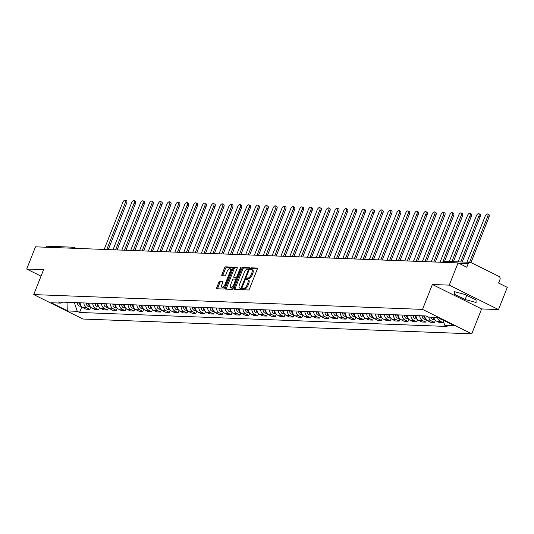 <?xml version="1.0" encoding="UTF-8"?>
<svg xmlns="http://www.w3.org/2000/svg" width="534" height="534" viewBox="0 0 534 534"><rect width="100%" height="100%" fill="white"/><g stroke="black" fill="none" stroke-linecap="round" stroke-linejoin="round"><path stroke-width="0.8" d="M242.483 288.967A0.834 0.36 -63.6 0 0 242.496 289.728A0.834 0.36 -63.6 0 0 242.569 289.748L248.477 289.975A1.195 0.514 -63.6 0 0 249.465 288.901L257.275 269.169A1.195 0.514 -63.6 0 0 257.254 268.075A1.195 0.514 -63.6 0 0 257.154 268.055L251.247 267.828A0.834 0.36 -63.6 0 0 250.553 268.582A0.834 0.36 -63.6 0 0 250.566 269.343A0.834 0.36 -63.6 0 0 250.64 269.363L251.401 269.39A3.831 1.655 -63.6 0 1 251.714 269.47A3.831 1.655 -63.6 0 1 251.794 272.967L251.14 274.609A3.831 1.655 -63.6 0 1 247.976 278.047L247.209 278.02A0.834 0.36 -63.6 0 0 246.514 278.775A0.834 0.36 -63.6 0 0 246.534 279.536A0.834 0.36 -63.6 0 0 246.601 279.556L247.369 279.582A3.831 1.655 -63.6 0 1 247.683 279.662A3.831 1.655 -63.6 0 1 247.756 283.16L247.108 284.802A3.831 1.655 -63.6 0 1 243.938 288.24L243.177 288.213A0.834 0.36 -63.6 0 0 242.483 288.967M247.683 279.662L248.664 280.15A3.831 1.655 -63.6 0 1 248.744 283.647L248.09 285.289A3.831 1.655 -63.6 0 1 244.926 288.734L244.158 288.7A0.834 0.36 -63.6 0 0 243.464 289.455A0.834 0.36 -63.6 0 0 243.377 289.782M257.428 268.515L252.228 268.315A0.834 0.36 -63.6 0 0 251.534 269.069A0.834 0.36 -63.6 0 0 251.447 269.396M251.714 269.47L252.702 269.957A3.831 1.655 -63.6 0 1 252.776 273.455L252.128 275.097A3.831 1.655 -63.6 0 1 248.957 278.541L248.197 278.508A0.834 0.36 -63.6 0 0 247.502 279.262A0.834 0.36 -63.6 0 0 247.409 279.589M219.915 281.044A1.195 0.514 -63.6 0 0 218.927 282.119L216.737 287.652A1.195 0.514 -63.6 0 0 216.757 288.747A1.195 0.514 -63.6 0 0 216.857 288.767L223.419 289.021A1.195 0.514 -63.6 0 0 224.413 287.946L232.223 268.215A1.195 0.514 -63.6 0 0 232.197 267.12A1.195 0.514 -63.6 0 0 232.103 267.1L225.535 266.846A1.195 0.514 -63.6 0 0 224.547 267.921L221.897 274.609A1.195 0.514 -63.6 0 0 221.924 275.704A1.195 0.514 -63.6 0 0 222.024 275.724L224.834 275.831A1.195 0.514 -63.6 0 0 225.822 274.756L227.137 271.446A3.204 1.382 -63.6 0 1 230.047 268.635A3.204 1.382 -63.6 0 1 230.107 271.559L224.968 284.542A3.204 1.382 -63.6 0 1 222.057 287.352A3.204 1.382 -63.6 0 1 221.99 284.428L222.852 282.266A1.195 0.514 -63.6 0 0 222.825 281.171A1.195 0.514 -63.6 0 0 222.725 281.151L219.915 281.044L220.902 281.531A1.195 0.514 -63.6 0 0 219.915 282.606L217.718 288.14A1.195 0.514 -63.6 0 0 217.572 288.794M432.38 284.488L481.615 308.932L498.502 309.573L449.261 285.129L432.38 284.488L422.521 309.386L33.729 294.588L43.581 269.69L26.7 269.049L35.498 246.828L458.059 262.908L466.776 267.234L468.144 263.776L459.113 263.429M449.261 285.129L458.059 262.908M234.032 288.313A1.195 0.514 -63.6 0 0 234.059 289.401A1.195 0.514 -63.6 0 0 234.152 289.428L240.714 289.675A1.195 0.514 -63.6 0 0 241.708 288.6L249.518 268.876A1.195 0.514 -63.6 0 0 249.491 267.781A1.195 0.514 -63.6 0 0 249.398 267.754L242.837 267.507A1.195 0.514 -63.6 0 0 241.842 268.582L234.032 288.313L235.02 288.801A1.195 0.514 -63.6 0 0 234.867 289.455M232.07 289.348L225.508 289.101A1.195 0.514 -63.6 0 1 225.408 289.074A1.195 0.514 -63.6 0 1 225.381 287.98L233.198 268.255A1.195 0.514 -63.6 0 1 234.186 267.18L236.996 267.287A1.195 0.514 -63.6 0 1 237.089 267.307A1.195 0.514 -63.6 0 1 237.116 268.402L233.945 276.405A1.195 0.514 -63.6 0 0 233.972 277.5A1.195 0.514 -63.6 0 0 234.072 277.52L235.935 277.593A1.195 0.514 -63.6 0 0 236.922 276.519L240.22 268.188A0.834 0.36 -63.6 0 1 240.981 267.454A0.834 0.36 -63.6 0 1 241.001 268.215L233.058 288.273A1.195 0.514 -63.6 0 1 232.07 289.348M498.502 309.573L507.3 287.352L498.582 283.027L499.957 279.562A2.436 2.156 92.2 0 0 498.869 276.352L471.001 262.521A2.436 2.156 92.2 0 0 468.144 263.776M481.615 308.932L471.762 333.83L82.964 319.032L33.729 294.588M26.7 269.049L41.025 276.158M45.831 247.222A2.436 2.156 -87.8 0 1 47.646 246.234L73.312 247.209A2.436 2.156 92.2 0 0 71.496 248.197M433.788 317.309A5.607 4.966 92.2 0 0 436.605 321.168L440.343 321.314A5.607 4.966 -87.8 0 1 437.533 317.45M440.343 321.314L443.347 322.803L443.654 322.029M436.605 321.168L439.609 322.663L443.347 322.803M435.37 320.287L434.509 322.469L431.505 320.974A5.607 4.966 -87.8 0 1 428.689 317.116M424.83 315.908A5.607 4.966 92.2 0 0 427.761 320.834L430.764 322.322L434.509 322.469M426.532 319.953L425.665 322.129L422.661 320.64A5.607 4.966 -87.8 0 1 419.737 315.714M415.993 315.574A5.607 4.966 92.2 0 0 418.923 320.5L421.927 321.989L425.665 322.129M417.688 319.619L416.827 321.795L413.823 320.3A5.607 4.966 -87.8 0 1 410.893 315.374M407.155 315.234A5.607 4.966 92.2 0 0 410.085 320.16L413.089 321.655L416.827 321.795M408.85 319.279L407.989 321.455L404.986 319.966A5.607 4.966 -87.8 0 1 402.055 315.04M398.317 314.9A5.607 4.966 92.2 0 0 401.248 319.826L404.251 321.314L407.989 321.455M400.013 318.945L399.152 321.121L396.148 319.632A5.607 4.966 -87.8 0 1 393.218 314.706M389.48 314.559A5.607 4.966 92.2 0 0 392.41 319.486L395.414 320.981L399.152 321.121M391.175 318.604L390.314 320.787L387.31 319.292A5.607 4.966 -87.8 0 1 384.38 314.366M380.642 314.226A5.607 4.966 92.2 0 0 383.572 319.152L386.576 320.64L390.314 320.787M382.337 318.271L381.476 320.447L378.472 318.958A5.607 4.966 -87.8 0 1 375.542 314.032M371.798 313.892A5.607 4.966 92.2 0 0 374.728 318.818L377.732 320.307L381.476 320.447M373.5 317.937L372.632 320.113L369.628 318.618A5.607 4.966 -87.8 0 1 366.704 313.692M362.96 313.551A5.607 4.966 92.2 0 0 365.89 318.478L368.894 319.973L372.632 320.113M364.655 317.596L363.794 319.773L360.79 318.284A5.607 4.966 -87.8 0 1 357.86 313.358M354.122 313.218A5.607 4.966 92.2 0 0 357.052 318.144L360.056 319.632L363.794 319.773M355.818 317.263L354.956 319.439L351.953 317.95A5.607 4.966 -87.8 0 1 349.022 313.024M345.284 312.877A5.607 4.966 92.2 0 0 348.215 317.803L351.218 319.299L354.956 319.439M346.98 316.922L346.119 319.105L343.115 317.61A5.607 4.966 -87.8 0 1 340.185 312.684M336.447 312.544A5.607 4.966 92.2 0 0 339.377 317.47L342.381 318.958L346.119 319.105M338.142 316.589L337.281 318.765L334.277 317.276A5.607 4.966 -87.8 0 1 331.347 312.35M327.609 312.21A5.607 4.966 92.2 0 0 330.539 317.136L333.543 318.624L337.281 318.765M329.304 316.255L328.443 318.431L325.44 316.936A5.607 4.966 -87.8 0 1 322.509 312.016M318.765 311.869A5.607 4.966 92.2 0 0 321.695 316.796L324.699 318.291L328.443 318.431M320.467 315.914L319.599 318.09L316.595 316.602A5.607 4.966 -87.8 0 1 313.672 311.676M309.927 311.536A5.607 4.966 92.2 0 0 312.857 316.462L315.861 317.95L319.599 318.09M311.622 315.581L310.761 317.757L307.758 316.268A5.607 4.966 -87.8 0 1 304.827 311.342M301.089 311.195A5.607 4.966 92.2 0 0 304.02 316.121L307.023 317.617L310.761 317.757M302.785 315.247L301.924 317.423L298.92 315.928A5.607 4.966 -87.8 0 1 295.99 311.002M292.252 310.861A5.607 4.966 92.2 0 0 295.182 315.788L298.186 317.276L301.924 317.423M293.947 314.906L293.086 317.083L290.082 315.594A5.607 4.966 -87.8 0 1 287.152 310.668M283.414 310.528A5.607 4.966 92.2 0 0 286.344 315.454L289.348 316.942L293.086 317.083M285.109 314.573L284.248 316.749L281.244 315.254A5.607 4.966 -87.8 0 1 278.314 310.334M274.576 310.187A5.607 4.966 92.2 0 0 277.506 315.113L280.51 316.609L284.248 316.749M276.272 314.232L275.411 316.408L272.407 314.92A5.607 4.966 -87.8 0 1 269.476 309.994M265.732 309.853A5.607 4.966 92.2 0 0 268.662 314.78L271.666 316.268L275.411 316.408M267.434 313.899L266.566 316.075L263.562 314.586A5.607 4.966 -87.8 0 1 260.639 309.66M256.894 309.513A5.607 4.966 92.2 0 0 259.824 314.439L262.828 315.934L266.566 316.075M258.589 313.565L257.728 315.741L254.725 314.246A5.607 4.966 -87.8 0 1 251.794 309.32M248.056 309.179A5.607 4.966 92.2 0 0 250.987 314.105L253.99 315.594L257.728 315.741M249.752 313.224L248.891 315.4L245.887 313.912A5.607 4.966 -87.8 0 1 242.957 308.986M239.219 308.846A5.607 4.966 92.2 0 0 242.149 313.772L245.153 315.26L248.891 315.4M240.914 312.891L240.053 315.067L237.049 313.578A5.607 4.966 -87.8 0 1 234.119 308.652M230.381 308.505A5.607 4.966 92.2 0 0 233.311 313.431L236.315 314.926L240.053 315.067M232.076 312.55L231.215 314.726L228.212 313.238A5.607 4.966 -87.8 0 1 225.281 308.312M221.543 308.171A5.607 4.966 92.2 0 0 224.474 313.098L227.477 314.586L231.215 314.726M223.239 312.216L222.378 314.392L219.374 312.904A5.607 4.966 -87.8 0 1 216.444 307.978M212.699 307.831A5.607 4.966 92.2 0 0 215.629 312.757L218.633 314.252L222.378 314.392M214.401 311.883L213.533 314.059L210.529 312.564A5.607 4.966 -87.8 0 1 207.606 307.637M203.861 307.497A5.607 4.966 92.2 0 0 206.792 312.423L209.795 313.912L213.533 314.059M205.557 311.542L204.696 313.718L201.692 312.23A5.607 4.966 -87.8 0 1 198.761 307.304M195.023 307.163A5.607 4.966 92.2 0 0 197.954 312.09L200.958 313.578L204.696 313.718M196.719 311.209L195.858 313.385L192.854 311.896A5.607 4.966 -87.8 0 1 189.924 306.97M186.186 306.823A5.607 4.966 92.2 0 0 189.116 311.749L192.12 313.244L195.858 313.385M187.881 310.868L187.02 313.044L184.016 311.556A5.607 4.966 -87.8 0 1 181.086 306.629M177.348 306.489A5.607 4.966 92.2 0 0 180.278 311.415L183.282 312.904L187.02 313.044M179.044 310.534L178.182 312.71L175.179 311.222A5.607 4.966 -87.8 0 1 172.248 306.296M168.51 306.149A5.607 4.966 92.2 0 0 171.441 311.075L174.444 312.57L178.182 312.71M170.206 310.201L169.345 312.377L166.341 310.881A5.607 4.966 -87.8 0 1 163.411 305.955M159.666 305.815A5.607 4.966 92.2 0 0 162.596 310.741L165.6 312.23L169.345 312.377M161.368 309.86L160.5 312.036L157.497 310.548A5.607 4.966 -87.8 0 1 154.573 305.622M150.828 305.481A5.607 4.966 92.2 0 0 153.759 310.408L156.762 311.896L160.5 312.036M152.524 309.526L151.663 311.702L148.659 310.214A5.607 4.966 -87.8 0 1 145.729 305.288M141.991 305.141A5.607 4.966 92.2 0 0 144.921 310.067L147.925 311.562L151.663 311.702M143.686 309.186L142.825 311.369L139.821 309.874A5.607 4.966 -87.8 0 1 136.891 304.947M133.153 304.807A5.607 4.966 92.2 0 0 136.083 309.733L139.087 311.222L142.825 311.369M134.848 308.852L133.987 311.028L130.984 309.54A5.607 4.966 -87.8 0 1 128.053 304.614M124.315 304.467A5.607 4.966 92.2 0 0 127.246 309.393L130.249 310.888L133.987 311.028M126.011 308.518L125.15 310.695L122.146 309.199A5.607 4.966 -87.8 0 1 119.215 304.273M115.477 304.133A5.607 4.966 92.2 0 0 118.408 309.059L121.412 310.548L125.15 310.695M117.173 308.178L116.312 310.354L113.308 308.866A5.607 4.966 -87.8 0 1 110.378 303.939M106.633 303.799A5.607 4.966 92.2 0 0 109.563 308.725L112.567 310.214L116.312 310.354M108.335 307.844L107.468 310.02L104.464 308.532A5.607 4.966 -87.8 0 1 101.54 303.606M97.795 303.459A5.607 4.966 92.2 0 0 100.726 308.385L103.73 309.88L107.468 310.02M99.491 307.504L98.63 309.687L95.626 308.191A5.607 4.966 -87.8 0 1 92.696 303.265M88.958 303.125A5.607 4.966 92.2 0 0 91.888 308.051L94.892 309.54L98.63 309.687M90.653 307.17L89.792 309.346L86.788 307.858A5.607 4.966 -87.8 0 1 83.858 302.932M80.12 302.785A5.607 4.966 92.2 0 0 83.05 307.711L86.054 309.206L89.792 309.346M67.344 302.304L74.393 302.811L77.27 311.322L67.751 310.962L51.204 302.745L60.722 303.112L58.413 301.964L425.898 315.948L428.215 317.096L437.733 317.456L454.28 325.673L444.762 325.313L442.986 320.066M77.27 311.322L79.586 312.47L447.071 326.461L444.762 325.313M422.521 309.386L471.762 333.83M465.121 299.534L476.074 302.464L476.054 299.948L465.081 294.501L454.127 291.571L454.147 294.087L465.121 299.534L466.776 295.342M67.972 302.324L67.751 310.962M81.815 306.836L79.586 312.47M60.722 303.112L62.945 302.137M455.048 291.818L454.147 294.087M249.665 268.222L243.818 267.995A1.195 0.514 -63.6 0 0 242.83 269.069L235.02 288.801M240.714 288.12A0.834 0.36 -63.6 0 0 241.408 287.365L248.263 270.05A0.834 0.36 -63.6 0 0 248.243 269.283A0.834 0.36 -63.6 0 0 248.177 269.269L247.369 269.236A3.831 1.655 -63.6 0 0 244.205 272.68L239.512 284.515A3.831 1.655 -63.6 0 0 239.592 288.013A3.831 1.655 -63.6 0 0 239.906 288.086L241.695 288.607A0.834 0.36 -63.6 0 0 241.702 288.607L239.906 288.086M249.171 269.757A0.834 0.36 -63.6 0 0 249.164 269.757L248.303 269.33M240.327 288.3A3.831 1.655 -63.6 0 0 240.58 288.5A3.831 1.655 -63.6 0 0 240.894 288.58M237.263 267.748L235.167 267.668A1.195 0.514 -63.6 0 0 234.179 268.742L226.369 288.473A1.195 0.514 -63.6 0 0 226.222 289.128M234.88 277.92A1.195 0.514 -63.6 0 0 234.96 277.987A1.195 0.514 -63.6 0 0 235.053 278.007L236.916 278.081A1.195 0.514 -63.6 0 0 237.116 278.034M230.661 284.709A3.204 1.382 -63.6 0 0 230.728 287.632A3.204 1.382 -63.6 0 0 233.638 284.822L235.447 280.243A1.195 0.514 -63.6 0 0 235.427 279.149A1.195 0.514 -63.6 0 0 235.327 279.128L233.465 279.055A1.195 0.514 -63.6 0 0 232.47 280.13L230.661 284.709M230.728 287.632L231.709 288.12A3.204 1.382 -63.6 0 0 233.465 287.259M236.462 279.676A1.195 0.514 -63.6 0 0 236.408 279.636A1.195 0.514 -63.6 0 0 236.308 279.616L235.501 279.215M222.998 281.612L220.902 281.531M222.057 287.352L223.038 287.846A3.204 1.382 -63.6 0 0 224.794 286.978M231.489 270.07A3.204 1.382 -63.6 0 0 231.028 269.123L230.047 268.635M232.37 267.561L226.523 267.34A1.195 0.514 -63.6 0 0 225.535 268.415L222.885 275.097A1.195 0.514 -63.6 0 0 222.738 275.751M440.477 318.818A3.05 2.697 92.2 0 0 442.512 319.999L442.88 320.013M469.566 262.294L487.689 216.524A2.804 1.215 -63.6 0 0 487.629 213.96A2.804 1.215 -63.6 0 0 485.079 216.424L466.956 262.194M487.629 213.96L488.91 214.595A2.804 1.215 116.4 0 1 488.964 217.158L471.008 262.521M433.174 317.283A3.05 2.697 92.2 0 0 434.683 319.466M431.132 317.209A3.05 2.697 92.2 0 0 433.668 319.666L434.856 319.712M460.729 261.954L478.844 216.19A2.804 1.215 -63.6 0 0 478.791 213.627A2.804 1.215 -63.6 0 0 476.241 216.09L458.119 261.854M478.791 213.627L480.073 214.261A2.804 1.215 116.4 0 1 480.126 216.824L462.237 262.014M424.316 315.888L424.296 316.141A3.05 2.697 92.2 0 0 425.845 319.132M422.274 315.808L422.26 316.061A3.05 2.697 92.2 0 0 424.83 319.325L426.019 319.372M451.891 261.62L470.007 215.849A2.804 1.215 -63.6 0 0 469.953 213.286A2.804 1.215 -63.6 0 0 467.404 215.749L449.281 261.52M469.953 213.286L471.235 213.927A2.804 1.215 116.4 0 1 471.288 216.484L453.399 261.673M415.479 315.554L415.459 315.801A3.05 2.697 92.2 0 0 417.007 318.798M413.436 315.474L413.423 315.727A3.05 2.697 92.2 0 0 415.993 318.992L417.181 319.038M442.753 262.02L461.169 215.516A2.804 1.215 -63.6 0 0 461.116 212.953A2.804 1.215 -63.6 0 0 458.566 215.416L440.029 262.221M461.116 212.953L462.391 213.587A2.804 1.215 116.4 0 1 462.451 216.15L444.555 261.34A2.436 2.156 92.2 0 0 442.726 262.327M406.641 315.214L406.621 315.467A3.05 2.697 92.2 0 0 408.17 318.458M404.598 315.14L404.578 315.387A3.05 2.697 92.2 0 0 407.155 318.658L408.343 318.698M433.795 261.987L452.331 215.175A2.804 1.215 -63.6 0 0 452.271 212.619A2.804 1.215 -63.6 0 0 449.721 215.075L431.192 261.887M452.271 212.619L453.553 213.253A2.804 1.215 116.4 0 1 453.613 215.816L435.31 262.04M397.803 314.88L397.783 315.133A3.05 2.697 92.2 0 0 399.325 318.124M395.761 314.8L395.741 315.053A3.05 2.697 92.2 0 0 398.317 318.317L399.499 318.364M424.957 261.647L443.494 214.842A2.804 1.215 -63.6 0 0 443.434 212.278A2.804 1.215 -63.6 0 0 440.884 214.741L422.354 261.553M443.434 212.278L444.715 212.912A2.804 1.215 116.4 0 1 444.775 215.476L426.466 261.707M388.959 314.539L388.946 314.793A3.05 2.697 92.2 0 0 390.488 317.783M386.923 314.466L386.903 314.72A3.05 2.697 92.2 0 0 389.48 317.984L390.661 318.03M416.119 261.313L434.656 214.508A2.804 1.215 -63.6 0 0 434.596 211.945A2.804 1.215 -63.6 0 0 432.046 214.408L413.516 261.213M434.596 211.945L435.877 212.579A2.804 1.215 116.4 0 1 435.931 215.142L417.628 261.373M380.121 314.206L380.101 314.459A3.05 2.697 92.2 0 0 381.65 317.45M378.085 314.125L378.065 314.379A3.05 2.697 92.2 0 0 380.635 317.643L381.823 317.69M407.282 260.979L425.812 214.167A2.804 1.215 -63.6 0 0 425.758 211.604A2.804 1.215 -63.6 0 0 423.208 214.067L404.672 260.879M425.758 211.604L427.04 212.245A2.804 1.215 116.4 0 1 427.093 214.802L408.79 261.033M371.284 313.872L371.264 314.119A3.05 2.697 92.2 0 0 372.812 317.116M369.241 313.792L369.228 314.045A3.05 2.697 92.2 0 0 371.798 317.309L372.986 317.356M398.444 260.639L416.974 213.834A2.804 1.215 -63.6 0 0 416.921 211.27A2.804 1.215 -63.6 0 0 414.371 213.733L395.834 260.539M416.921 211.27L418.202 211.905A2.804 1.215 116.4 0 1 418.255 214.468L399.953 260.699M362.446 313.531L362.426 313.785A3.05 2.697 92.2 0 0 363.974 316.775M360.403 313.458L360.39 313.705A3.05 2.697 92.2 0 0 362.96 316.976L364.148 317.016M389.606 260.305L408.136 213.493A2.804 1.215 -63.6 0 0 408.083 210.937A2.804 1.215 -63.6 0 0 405.533 213.393L386.996 260.205M408.083 210.937L409.358 211.571A2.804 1.215 116.4 0 1 409.418 214.134L391.115 260.358M353.608 313.198L353.588 313.451A3.05 2.697 92.2 0 0 355.137 316.442M351.566 313.118L351.546 313.371A3.05 2.697 92.2 0 0 354.122 316.635L355.31 316.682M380.762 259.965L399.299 213.159A2.804 1.215 -63.6 0 0 399.238 210.596A2.804 1.215 -63.6 0 0 396.689 213.059L378.159 259.871M399.238 210.596L400.52 211.23A2.804 1.215 116.4 0 1 400.58 213.794L382.277 260.025M344.77 312.857L344.75 313.111A3.05 2.697 92.2 0 0 346.292 316.101M342.728 312.784L342.708 313.037A3.05 2.697 92.2 0 0 345.284 316.302L346.466 316.348M371.924 259.631L390.461 212.826A2.804 1.215 -63.6 0 0 390.401 210.262A2.804 1.215 -63.6 0 0 387.851 212.726L369.321 259.531M390.401 210.262L391.682 210.897A2.804 1.215 116.4 0 1 391.736 213.46L373.433 259.691M335.926 312.523L335.913 312.777A3.05 2.697 92.2 0 0 337.455 315.768M333.89 312.443L333.87 312.697A3.05 2.697 92.2 0 0 336.447 315.961L337.628 316.008M363.087 259.297L381.623 212.485A2.804 1.215 -63.6 0 0 381.563 209.922A2.804 1.215 -63.6 0 0 379.013 212.385L360.483 259.197M381.563 209.922L382.845 210.563A2.804 1.215 116.4 0 1 382.898 213.119L364.595 259.35M327.088 312.19L327.068 312.437A3.05 2.697 92.2 0 0 328.617 315.434M325.052 312.11L325.032 312.363A3.05 2.697 92.2 0 0 327.602 315.627L328.79 315.674M354.249 258.957L372.779 212.152A2.804 1.215 -63.6 0 0 372.725 209.588A2.804 1.215 -63.6 0 0 370.175 212.051L351.639 258.856M372.725 209.588L374.007 210.222A2.804 1.215 116.4 0 1 374.06 212.786L355.757 259.017M318.251 311.849L318.231 312.103A3.05 2.697 92.2 0 0 319.779 315.093M316.208 311.776L316.195 312.023A3.05 2.697 92.2 0 0 318.765 315.294L319.953 315.334M345.411 258.623L363.941 211.811A2.804 1.215 -63.6 0 0 363.888 209.255A2.804 1.215 -63.6 0 0 361.338 211.718L342.801 258.523M363.888 209.255L365.169 209.889A2.804 1.215 116.4 0 1 365.223 212.452L346.92 258.676M309.413 311.516L309.393 311.769A3.05 2.697 92.2 0 0 310.942 314.76M307.37 311.435L307.357 311.689A3.05 2.697 92.2 0 0 309.927 314.953L311.115 315M336.574 258.282L355.103 211.477A2.804 1.215 -63.6 0 0 355.05 208.914A2.804 1.215 -63.6 0 0 352.5 211.377L333.964 258.189M355.05 208.914L356.325 209.548A2.804 1.215 116.4 0 1 356.385 212.111L338.082 258.343M300.575 311.175L300.555 311.429A3.05 2.697 92.2 0 0 302.104 314.419M298.533 311.102L298.513 311.355A3.05 2.697 92.2 0 0 301.089 314.619L302.277 314.666M327.729 257.949L346.266 211.144A2.804 1.215 -63.6 0 0 346.206 208.58A2.804 1.215 -63.6 0 0 343.656 211.043L325.126 257.849M346.206 208.58L347.487 209.215A2.804 1.215 116.4 0 1 347.547 211.778L329.244 258.009M291.738 310.841L291.718 311.095A3.05 2.697 92.2 0 0 293.259 314.085M289.695 310.761L289.675 311.015A3.05 2.697 92.2 0 0 292.252 314.279L293.433 314.326M318.891 257.615L337.428 210.803A2.804 1.215 -63.6 0 0 337.368 208.24A2.804 1.215 -63.6 0 0 334.818 210.703L316.288 257.515M337.368 208.24L338.649 208.881A2.804 1.215 116.4 0 1 338.703 211.437L320.4 257.668M282.893 310.508L282.88 310.761A3.05 2.697 92.2 0 0 284.422 313.752M280.857 310.428L280.837 310.681A3.05 2.697 92.2 0 0 283.414 313.945L284.595 313.992M310.054 257.275L328.59 210.469A2.804 1.215 -63.6 0 0 328.53 207.906A2.804 1.215 -63.6 0 0 325.98 210.369L307.451 257.174M328.53 207.906L329.812 208.54A2.804 1.215 116.4 0 1 329.865 211.104L311.562 257.335M274.055 310.167L274.035 310.421A3.05 2.697 92.2 0 0 275.584 313.411M272.02 310.094L272 310.341A3.05 2.697 92.2 0 0 274.569 313.612L275.758 313.652M301.216 256.941L319.746 210.129A2.804 1.215 -63.6 0 0 319.692 207.572A2.804 1.215 -63.6 0 0 317.143 210.036L298.606 256.841M319.692 207.572L320.974 208.207A2.804 1.215 116.4 0 1 321.027 210.77L302.725 256.994M265.218 309.833L265.198 310.087A3.05 2.697 92.2 0 0 266.746 313.078M263.175 309.753L263.162 310.007A3.05 2.697 92.2 0 0 265.732 313.271L266.92 313.318M292.378 256.6L310.908 209.795A2.804 1.215 -63.6 0 0 310.855 207.232A2.804 1.215 -63.6 0 0 308.305 209.695L289.768 256.507M310.855 207.232L312.136 207.873A2.804 1.215 116.4 0 1 312.19 210.429L293.887 256.66M256.38 309.493L256.36 309.747A3.05 2.697 92.2 0 0 257.909 312.737M254.338 309.42L254.324 309.673A3.05 2.697 92.2 0 0 256.894 312.937L258.082 312.984M283.541 256.267L302.07 209.462A2.804 1.215 -63.6 0 0 302.017 206.898A2.804 1.215 -63.6 0 0 299.467 209.361L280.931 256.166M302.017 206.898L303.292 207.532A2.804 1.215 116.4 0 1 303.352 210.096L285.049 256.327M247.542 309.159L247.522 309.413A3.05 2.697 92.2 0 0 249.071 312.403M245.5 309.079L245.48 309.333A3.05 2.697 92.2 0 0 248.056 312.597L249.244 312.644M274.696 255.933L293.233 209.121A2.804 1.215 -63.6 0 0 293.173 206.558A2.804 1.215 -63.6 0 0 290.623 209.021L272.093 255.833M293.173 206.558L294.454 207.199A2.804 1.215 116.4 0 1 294.514 209.755L276.212 255.986M238.705 308.826L238.685 309.079A3.05 2.697 92.2 0 0 240.227 312.07M236.662 308.745L236.642 308.999A3.05 2.697 92.2 0 0 239.219 312.263L240.4 312.31M265.859 255.592L284.395 208.787A2.804 1.215 -63.6 0 0 284.335 206.224A2.804 1.215 -63.6 0 0 281.785 208.687L263.255 255.492M284.335 206.224L285.617 206.858A2.804 1.215 116.4 0 1 285.67 209.421L267.367 255.653M229.86 308.485L229.847 308.739A3.05 2.697 92.2 0 0 231.389 311.729M227.824 308.412L227.804 308.659A3.05 2.697 92.2 0 0 230.381 311.929L231.562 311.969M257.021 255.259L275.557 208.447A2.804 1.215 -63.6 0 0 275.497 205.89A2.804 1.215 -63.6 0 0 272.947 208.353L254.418 255.159M275.497 205.89L276.779 206.524A2.804 1.215 116.4 0 1 276.832 209.088L258.529 255.312M221.023 308.151L221.003 308.405A3.05 2.697 92.2 0 0 222.551 311.395M218.987 308.071L218.967 308.325A3.05 2.697 92.2 0 0 221.537 311.589L222.725 311.636M248.183 254.918L266.713 208.113A2.804 1.215 -63.6 0 0 266.66 205.55A2.804 1.215 -63.6 0 0 264.11 208.013L245.573 254.825M266.66 205.55L267.941 206.191A2.804 1.215 116.4 0 1 267.995 208.747L249.692 254.978M212.185 307.811L212.165 308.065A3.05 2.697 92.2 0 0 213.713 311.055M210.142 307.738L210.129 307.991A3.05 2.697 92.2 0 0 212.699 311.255L213.887 311.302M239.345 254.584L257.875 207.779A2.804 1.215 -63.6 0 0 257.822 205.216A2.804 1.215 -63.6 0 0 255.272 207.679L236.736 254.484M257.822 205.216L259.103 205.85A2.804 1.215 116.4 0 1 259.157 208.414L240.854 254.645M203.347 307.477L203.327 307.731A3.05 2.697 92.2 0 0 204.876 310.721M201.305 307.397L201.291 307.651A3.05 2.697 92.2 0 0 203.861 310.915L205.049 310.962M230.508 254.251L249.038 207.439A2.804 1.215 -63.6 0 0 248.984 204.882A2.804 1.215 -63.6 0 0 246.434 207.339L227.898 254.151M248.984 204.882L250.259 205.517A2.804 1.215 116.4 0 1 250.319 208.073L232.016 254.304M194.509 307.143L194.489 307.397A3.05 2.697 92.2 0 0 196.038 310.387M192.467 307.063L192.447 307.317A3.05 2.697 92.2 0 0 195.023 310.581L196.212 310.628M221.663 253.91L240.2 207.105A2.804 1.215 -63.6 0 0 240.14 204.542A2.804 1.215 -63.6 0 0 237.59 207.005L219.06 253.81M240.14 204.542L241.421 205.176A2.804 1.215 116.4 0 1 241.481 207.739L223.179 253.97M185.665 306.803L185.652 307.057A3.05 2.697 92.2 0 0 187.194 310.047M183.629 306.73L183.609 306.977A3.05 2.697 92.2 0 0 186.186 310.247L187.367 310.287M212.826 253.577L231.362 206.765A2.804 1.215 -63.6 0 0 231.302 204.208A2.804 1.215 -63.6 0 0 228.752 206.671L210.222 253.476M231.302 204.208L232.584 204.842A2.804 1.215 116.4 0 1 232.637 207.406L214.334 253.63M176.827 306.469L176.814 306.723A3.05 2.697 92.2 0 0 178.356 309.713M174.792 306.389L174.772 306.643A3.05 2.697 92.2 0 0 177.348 309.907L178.53 309.954M203.988 253.236L222.524 206.431A2.804 1.215 -63.6 0 0 222.464 203.868A2.804 1.215 -63.6 0 0 219.915 206.331L201.385 253.143M222.464 203.868L223.746 204.509A2.804 1.215 116.4 0 1 223.799 207.065L205.497 253.296M167.99 306.129L167.97 306.382A3.05 2.697 92.2 0 0 169.518 309.38M165.954 306.055L165.934 306.309A3.05 2.697 92.2 0 0 168.504 309.573L169.692 309.62M195.15 252.902L213.68 206.097A2.804 1.215 -63.6 0 0 213.627 203.534A2.804 1.215 -63.6 0 0 211.077 205.997L192.54 252.802M213.627 203.534L214.908 204.168A2.804 1.215 116.4 0 1 214.962 206.731L196.659 252.962M159.152 305.795L159.132 306.049A3.05 2.697 92.2 0 0 160.681 309.039M157.109 305.715L157.096 305.969A3.05 2.697 92.2 0 0 159.666 309.233L160.854 309.279M186.313 252.569L204.842 205.757A2.804 1.215 -63.6 0 0 204.789 203.2A2.804 1.215 -63.6 0 0 202.239 205.657L183.703 252.469M204.789 203.2L206.071 203.834A2.804 1.215 116.4 0 1 206.124 206.391L187.821 252.622M150.314 305.461L150.294 305.715A3.05 2.697 92.2 0 0 151.843 308.705M148.272 305.381L148.258 305.635A3.05 2.697 92.2 0 0 150.828 308.899L152.016 308.946M177.475 252.228L196.005 205.423A2.804 1.215 -63.6 0 0 195.951 202.86A2.804 1.215 -63.6 0 0 193.401 205.323L174.865 252.128M195.951 202.86L197.226 203.494A2.804 1.215 116.4 0 1 197.286 206.057L178.983 252.288M141.477 305.121L141.457 305.375A3.05 2.697 92.2 0 0 143.005 308.365M139.434 305.048L139.414 305.301A3.05 2.697 92.2 0 0 141.991 308.565L143.172 308.605M168.631 251.894L187.167 205.083A2.804 1.215 -63.6 0 0 187.107 202.526A2.804 1.215 -63.6 0 0 184.557 204.989L166.027 251.794M187.107 202.526L188.389 203.16A2.804 1.215 116.4 0 1 188.449 205.723L170.146 251.948M132.632 304.787L132.619 305.041A3.05 2.697 92.2 0 0 134.161 308.031M130.596 304.707L130.576 304.961A3.05 2.697 92.2 0 0 133.153 308.225L134.334 308.272M159.793 251.554L178.329 204.749A2.804 1.215 -63.6 0 0 178.269 202.186A2.804 1.215 -63.6 0 0 175.719 204.649L157.19 251.461M178.269 202.186L179.551 202.827A2.804 1.215 116.4 0 1 179.604 205.383L161.301 251.614M123.795 304.447L123.781 304.7A3.05 2.697 92.2 0 0 125.323 307.697M121.759 304.373L121.739 304.627A3.05 2.697 92.2 0 0 124.315 307.891L125.497 307.938M150.955 251.22L169.492 204.415A2.804 1.215 -63.6 0 0 169.432 201.852A2.804 1.215 -63.6 0 0 166.882 204.315L148.352 251.12M169.432 201.852L170.713 202.486A2.804 1.215 116.4 0 1 170.767 205.049L152.464 251.28M114.957 304.113L114.937 304.367A3.05 2.697 92.2 0 0 116.485 307.357M112.921 304.033L112.901 304.287A3.05 2.697 92.2 0 0 115.471 307.551L116.659 307.597M142.117 250.887L160.647 204.075A2.804 1.215 -63.6 0 0 160.594 201.518A2.804 1.215 -63.6 0 0 158.044 203.975L139.507 250.786M160.594 201.518L161.875 202.152A2.804 1.215 116.4 0 1 161.929 204.709L143.626 250.94M106.119 303.779L106.099 304.033A3.05 2.697 92.2 0 0 107.648 307.023M104.077 303.699L104.063 303.953A3.05 2.697 92.2 0 0 106.633 307.217L107.821 307.264M133.28 250.546L151.81 203.741A2.804 1.215 -63.6 0 0 151.756 201.178A2.804 1.215 -63.6 0 0 149.206 203.641L130.67 250.446M151.756 201.178L153.038 201.812A2.804 1.215 116.4 0 1 153.091 204.375L134.788 250.606M97.281 303.439L97.261 303.692A3.05 2.697 92.2 0 0 98.81 306.683M95.239 303.365L95.226 303.619A3.05 2.697 92.2 0 0 97.795 306.883L98.984 306.923M124.442 250.212L142.972 203.401A2.804 1.215 -63.6 0 0 142.918 200.844A2.804 1.215 -63.6 0 0 140.369 203.307L121.832 250.112M142.918 200.844L144.193 201.478A2.804 1.215 116.4 0 1 144.253 204.041L125.951 250.266M88.444 303.105L88.424 303.359A3.05 2.697 92.2 0 0 89.972 306.349M86.401 303.025L86.381 303.279A3.05 2.697 92.2 0 0 88.958 306.543L90.139 306.589M115.598 249.872L134.134 203.067A2.804 1.215 -63.6 0 0 134.074 200.504A2.804 1.215 -63.6 0 0 131.524 202.967L112.994 249.778M134.074 200.504L135.356 201.144A2.804 1.215 116.4 0 1 135.416 203.701L117.113 249.932M79.599 302.765L79.586 303.018A3.05 2.697 92.2 0 0 81.128 306.015M77.564 302.691L77.543 302.945A3.05 2.697 92.2 0 0 80.12 306.209L81.301 306.256M106.76 249.538L125.296 202.733A2.804 1.215 -63.6 0 0 125.236 200.17A2.804 1.215 -63.6 0 0 122.687 202.633L104.157 249.438M125.236 200.17L126.518 200.804A2.804 1.215 116.4 0 1 126.571 203.367L108.268 249.598M91.888 308.051L95.626 308.191M100.726 308.385L104.464 308.532M109.563 308.725L113.308 308.866M118.408 309.059L122.146 309.199M127.246 309.393L130.984 309.54M136.083 309.733L139.821 309.874M144.921 310.067L148.659 310.214M153.759 310.408L157.497 310.548M162.596 310.741L166.341 310.881M171.441 311.075L175.179 311.222M180.278 311.415L184.016 311.556M189.116 311.749L192.854 311.896M197.954 312.09L201.692 312.23M206.792 312.423L210.529 312.564M215.629 312.757L219.374 312.904M224.474 313.098L228.212 313.238M233.311 313.431L237.049 313.578M242.149 313.772L245.887 313.912M250.987 314.105L254.725 314.246M259.824 314.439L263.562 314.586M268.662 314.78L272.407 314.92M277.506 315.113L281.244 315.254M286.344 315.454L290.082 315.594M295.182 315.788L298.92 315.928M304.02 316.121L307.758 316.268M312.857 316.462L316.595 316.602M321.695 316.796L325.44 316.936M330.539 317.136L334.277 317.276M339.377 317.47L343.115 317.61M348.215 317.803L351.953 317.95M357.052 318.144L360.79 318.284M365.89 318.478L369.628 318.618M374.728 318.818L378.472 318.958M383.572 319.152L387.31 319.292M392.41 319.486L396.148 319.632M401.248 319.826L404.986 319.966M410.085 320.16L413.823 320.3M418.923 320.5L422.661 320.64M427.761 320.834L431.505 320.974M83.05 307.711L86.788 307.858M76.142 248.37L74.306 247.462A2.436 1.055 116.4 0 0 74.106 247.416A2.436 2.156 92.2 0 0 73.312 247.209A2.436 2.436 0 0 1 74.306 247.462A2.436 1.055 116.4 0 1 74.66 248.317M244.926 288.734L243.938 288.24M248.09 285.289L247.108 284.802M248.744 283.647L247.756 283.16M248.197 278.508L247.209 278.02M248.957 278.541L247.976 278.047M252.128 275.097L251.14 274.609M252.776 273.455L251.794 272.967M252.228 268.315L251.247 267.828M244.158 288.7L243.177 288.213M242.83 269.069L241.842 268.582M243.818 267.995L242.837 267.507M242.069 287.692L241.408 287.365M248.924 270.378L248.263 270.05M226.369 288.473L225.381 287.98M234.179 268.742L233.198 268.255M235.167 267.668L234.186 267.18M235.053 278.007L234.072 277.52M236.916 278.081L235.935 277.593M237.583 276.846L236.922 276.519M240.881 268.515L240.22 268.188M234.299 285.149L233.638 284.822M236.108 280.57L235.447 280.243M225.628 284.876L224.968 284.542M230.768 271.886L230.107 271.559M222.885 275.097L221.897 274.609M225.535 268.415L224.547 267.921M226.523 267.34L225.535 266.846M217.718 288.14L216.737 287.652M219.915 282.606L218.927 282.119M488.964 217.158L487.689 216.524M480.126 216.824L478.844 216.19M424.296 316.141L422.26 316.061M471.288 216.484L470.007 215.849M415.459 315.801L413.423 315.727M462.451 216.15L461.169 215.516M406.621 315.467L404.578 315.387M453.613 215.816L452.331 215.175M397.783 315.133L395.741 315.053M444.775 215.476L443.494 214.842M388.946 314.793L386.903 314.72M435.931 215.142L434.656 214.508M380.101 314.459L378.065 314.379M427.093 214.802L425.812 214.167M371.264 314.119L369.228 314.045M418.255 214.468L416.974 213.834M362.426 313.785L360.39 313.705M409.418 214.134L408.136 213.493M353.588 313.451L351.546 313.371M400.58 213.794L399.299 213.159M344.75 313.111L342.708 313.037M391.736 213.46L390.461 212.826M335.913 312.777L333.87 312.697M382.898 213.119L381.623 212.485M327.068 312.437L325.032 312.363M374.06 212.786L372.779 212.152M318.231 312.103L316.195 312.023M365.223 212.452L363.941 211.811M309.393 311.769L307.357 311.689M356.385 212.111L355.103 211.477M300.555 311.429L298.513 311.355M347.547 211.778L346.266 211.144M291.718 311.095L289.675 311.015M338.703 211.437L337.428 210.803M282.88 310.761L280.837 310.681M329.865 211.104L328.59 210.469M274.035 310.421L272 310.341M321.027 210.77L319.746 210.129M265.198 310.087L263.162 310.007M312.19 210.429L310.908 209.795M256.36 309.747L254.324 309.673M303.352 210.096L302.07 209.462M247.522 309.413L245.48 309.333M294.514 209.755L293.233 209.121M238.685 309.079L236.642 308.999M285.67 209.421L284.395 208.787M229.847 308.739L227.804 308.659M276.832 209.088L275.557 208.447M221.003 308.405L218.967 308.325M267.995 208.747L266.713 208.113M212.165 308.065L210.129 307.991M259.157 208.414L257.875 207.779M203.327 307.731L201.291 307.651M250.319 208.073L249.038 207.439M194.489 307.397L192.447 307.317M241.481 207.739L240.2 207.105M185.652 307.057L183.609 306.977M232.637 207.406L231.362 206.765M176.814 306.723L174.772 306.643M223.799 207.065L222.524 206.431M167.97 306.382L165.934 306.309M214.962 206.731L213.68 206.097M159.132 306.049L157.096 305.969M206.124 206.391L204.842 205.757M150.294 305.715L148.258 305.635M197.286 206.057L196.005 205.423M141.457 305.375L139.414 305.301M188.449 205.723L187.167 205.083M132.619 305.041L130.576 304.961M179.604 205.383L178.329 204.749M123.781 304.7L121.739 304.627M170.767 205.049L169.492 204.415M114.937 304.367L112.901 304.287M161.929 204.709L160.647 204.075M106.099 304.033L104.063 303.953M153.091 204.375L151.81 203.741M97.261 303.692L95.226 303.619M144.253 204.041L142.972 203.401M88.424 303.359L86.381 303.279M135.416 203.701L134.134 203.067M79.586 303.018L77.543 302.945M126.571 203.367L125.296 202.733M470.207 262.314L444.542 261.34A2.436 2.436 0 0 0 442.499 262.314M249.171 269.743L248.243 269.283M240.58 288.5L239.592 288.013M234.96 277.987L233.972 277.5M236.408 279.636L235.427 279.149"/></g></svg>
